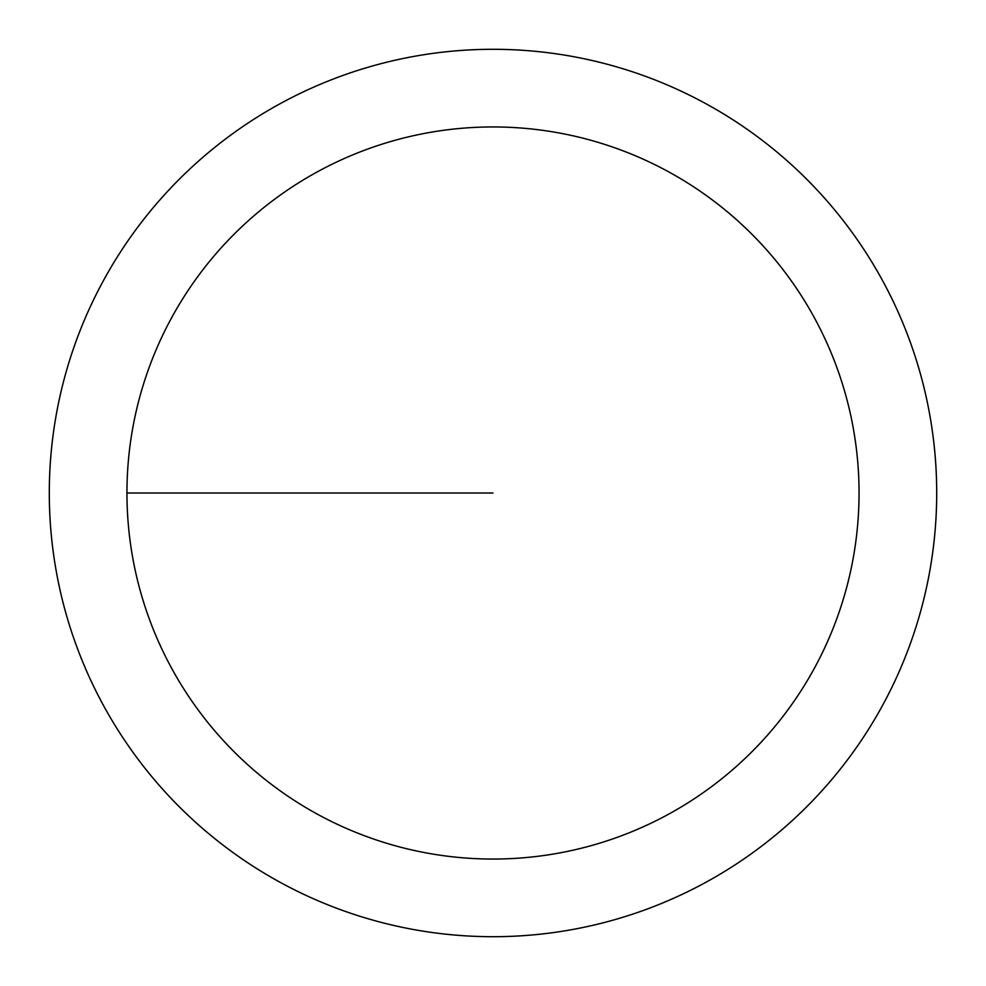 <?xml version="1.0" encoding="UTF-8"?>
<svg xmlns="http://www.w3.org/2000/svg" width="986" height="986" viewBox="0 0 986 986"><rect width="100%" height="100%" fill="white"/><g stroke="black" fill="none" stroke-linecap="round" stroke-linejoin="round"><path stroke-width="1.48" d="M126.947 493A366.052 366.052 0 0 1 676.026 175.989A366.052 366.052 0 0 1 676.026 810.011A366.052 366.052 0 0 1 126.947 493L493 493M49.3 493A443.7 443.7 0 0 1 714.85 108.743A443.7 443.7 0 0 1 714.85 877.257A443.7 443.7 0 0 1 49.3 493"/></g></svg>
